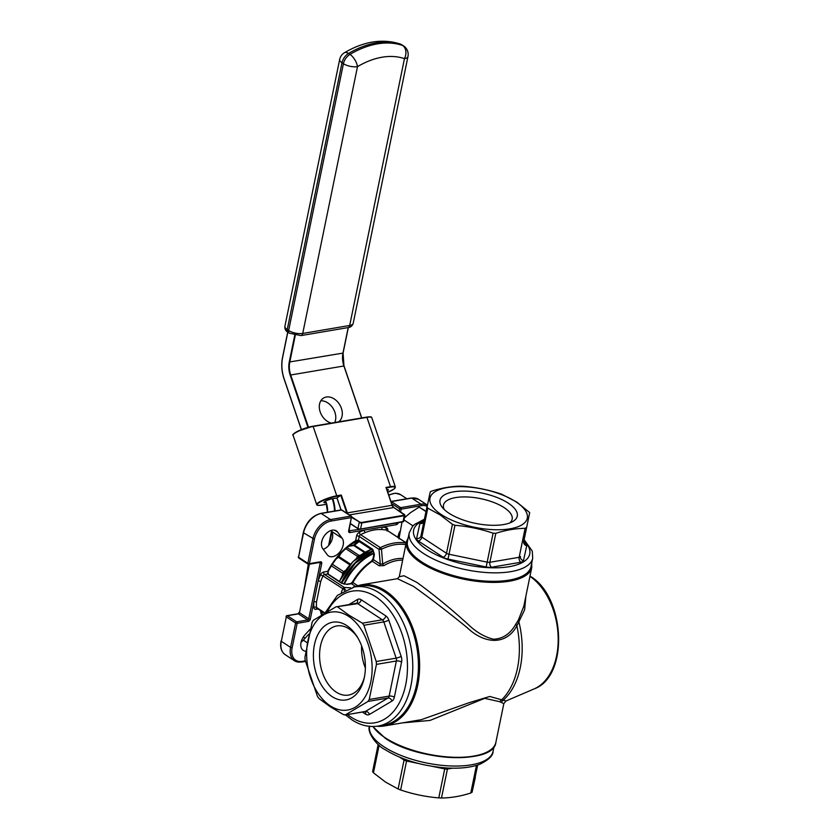 <?xml version="1.0" encoding="UTF-8"?>
<svg xmlns="http://www.w3.org/2000/svg" width="840" height="840" viewBox="0 0 840 840"><rect width="100%" height="100%" fill="white"/><g stroke="black" fill="none" stroke-linecap="round" stroke-linejoin="round"><path stroke-width="1.26" d="M305.193 583.159L308.301 564.239M320.828 400.785A14.112 10.437 -120.7 0 1 332.923 408.167A14.112 10.437 -120.7 0 1 334.719 422.531M338.635 421.869A14.112 10.437 59.3 0 0 340.473 406.088A14.112 10.437 59.3 0 0 326.33 397.016A14.112 10.437 59.3 0 0 323.6 398.013A14.112 10.437 59.3 0 0 320.04 411.474A14.112 10.437 59.3 0 0 331.369 423.098M351.561 544.047A41.391 27.059 -56.7 0 1 358.533 541.359M341.796 583.023A44.782 29.274 -56.7 0 1 362.681 556.994M321.689 541.779A11.287 7.382 -56.7 0 1 327.831 532.182A11.287 7.382 -56.7 0 1 336.368 530.901A11.287 7.382 -56.7 0 1 337.649 532.13L342.174 538.303A11.287 7.382 -56.7 0 1 340.084 551.659A11.287 7.382 -56.7 0 1 328.514 555.944A11.287 7.382 -56.7 0 1 327.222 554.715L322.697 548.551A11.287 7.382 -56.7 0 1 321.689 541.779M398.003 537.432A11.287 7.382 -56.7 0 1 398.233 535.721A11.287 7.382 -56.7 0 1 399.756 531.562M305.644 651.252A11.287 7.382 -56.7 0 1 303.314 650.444A11.287 7.382 -56.7 0 1 301.024 642.453A11.287 7.382 -56.7 0 1 304.983 634.841L310.118 629.192M357.882 637.959A35.059 22.68 -99.6 0 0 349.156 628.929A35.059 22.68 -99.6 0 0 336.808 625.947A35.059 22.68 -99.6 0 0 319.568 654.927A35.059 22.68 -99.6 0 0 336.189 692.097A35.059 22.68 -99.6 0 0 348.548 695.079A35.059 22.68 -99.6 0 0 364.476 676.778M332.094 696.591A39.438 25.505 -99.6 0 0 364.214 678.048A39.438 25.505 -99.6 0 0 357.221 636.846A39.438 25.505 -99.6 0 0 346.679 625.548A39.438 25.505 -99.6 0 0 314.433 644.711A39.438 25.505 -99.6 0 0 332.094 696.591M448.98 513.23A39.438 15.488 11.6 0 0 512.232 521.85A39.438 15.488 11.6 0 0 508.284 503.16A39.438 15.488 11.6 0 0 459.029 491.221A39.438 15.488 11.6 0 0 442.376 507.507A39.438 15.488 11.6 0 0 448.98 513.23M509.649 522.995A35.059 13.776 11.6 0 0 512.169 519.183A35.059 13.776 11.6 0 0 504.189 507.654A35.059 13.776 11.6 0 0 467.324 496.976A35.059 13.776 11.6 0 0 443.478 505.082A35.059 13.776 11.6 0 0 444.297 509.576M348.579 616.329A49.665 32.13 -99.6 0 0 307.955 640.458A49.665 32.13 -99.6 0 0 330.204 705.81A49.665 32.13 -99.6 0 0 370.818 681.681A49.665 32.13 -99.6 0 0 348.579 616.329M337.754 607.005L349.094 615.258L362.407 623.175L382.337 619.784L357.672 603.624L335.864 606.889L356.349 603.299A3.759 2.436 80.4 0 1 357.672 603.624A3.759 2.457 123.3 0 0 361.2 599.75A7.529 4.872 -99.6 0 0 357.42 599.529L348.968 604.558M361.2 599.75L385.854 615.92A7.529 4.872 -99.6 0 1 388.815 620.109L401.163 656.365A7.529 4.872 -99.6 0 1 401.572 662.077L394.359 697.179A7.529 4.872 -99.6 0 1 391.986 701.053L369.453 714.441A3.759 2.783 59.3 0 0 365.431 711.428A3.759 2.436 80.4 0 1 364.875 711.627L345.009 715.008L365.431 711.428L387.965 698.04L368.036 701.421L345.513 714.808L343.623 714.693L330.309 706.776L318.969 698.523L317.489 696.433L305.141 660.177L304.941 657.321L312.144 622.22L313.331 620.277L335.864 606.889M379.113 745.29L373.454 772.832L385.539 782.103L398.118 789.001L404.061 760.053L399.872 757.302M373.454 772.832L372.603 771.593L378.168 744.471L372.603 771.593M384.972 591.99A70.549 45.633 -99.6 0 0 360.119 585.984L354.459 586.95A70.549 45.633 80.4 0 1 379.312 592.946A70.549 45.633 80.4 0 1 412.776 667.726A70.549 45.633 80.4 0 1 378.084 726.065L383.744 725.099A70.549 45.633 -99.6 0 0 418.435 666.771A70.549 45.633 -99.6 0 0 384.972 591.99M441.284 514.542A49.665 19.509 -168.4 0 1 447.206 487.589A49.665 19.509 -168.4 0 1 515.981 501.858A49.665 19.509 -168.4 0 1 510.069 528.812A49.665 19.509 -168.4 0 1 441.284 514.542M426.93 506.909L427.791 508.148L421.848 537.106A3.759 1.48 -168.4 0 1 420.987 535.868L430.217 491.957L431.519 491.159C441.609 487.935 451.374 486.276 460.814 486.181L463.512 486.297C476.553 487.368 489.269 490.004 501.669 494.214L516.758 502.079L529.694 512.589L523.75 541.538A3.759 1.48 -168.4 0 1 523.75 541.538A3.759 1.48 -168.4 0 1 523.75 541.548L523.667 542.966M523.719 542.346L525.031 543.207A7.529 2.961 11.6 0 1 526.743 545.706L523.457 560.648A7.529 2.961 11.6 0 1 520.853 562.244L491.558 567.221A7.529 2.961 11.6 0 1 486.161 566.99L448.004 559.073A7.529 2.961 11.6 0 1 442.974 557.141L418.32 540.971A3.759 2.457 -56.7 0 0 421.848 537.106L446.502 553.276L452.445 524.317L440.36 515.057L427.791 508.148M421.848 562.002A63.032 24.759 -168.4 0 1 407.495 541.286L409.238 532.812A63.032 24.759 -168.4 0 0 423.591 553.529A63.032 24.759 -168.4 0 0 489.846 572.733A63.032 24.759 -168.4 0 0 532.718 558.159L530.985 566.633A63.032 24.759 -168.4 0 1 488.114 581.207A63.032 24.759 -168.4 0 1 421.848 562.002M525.861 596.222L524.633 609.767L516.894 625.863C505.554 646.475 483.399 643.262 467.229 627.7C448.728 612.549 430.805 598.763 413.438 586.331L397.415 578.697L360.528 584.966A71.495 46.242 80.4 0 1 385.718 591.045A71.495 46.242 80.4 0 1 419.622 666.824A71.495 46.242 80.4 0 1 384.457 725.939A71.495 46.242 80.4 0 1 376.834 726.254M399.262 576.744L403.935 575.736L416.966 582.466C433.755 594.636 450.849 608.654 468.258 624.519C476.322 632.226 484.733 637.119 493.469 639.219C502.929 638.851 510.416 633.77 515.907 623.973L518.301 620.214L523.803 606.27L531.762 567.494A63.966 25.127 -168.4 0 1 488.25 582.288A63.966 25.127 -168.4 0 1 420.998 562.8A63.966 25.127 -168.4 0 1 406.434 541.769L399.262 576.744L397.415 578.697M379.187 565.793L372.278 561.256A1.88 1.228 -56.7 0 0 373.38 559.598A1.88 0.735 11.6 0 1 372.95 558.978L374 553.885A1.88 0.735 11.6 0 0 374.419 554.505L373.38 559.598L380.289 564.134A1.88 1.228 -56.7 0 1 379.187 565.793L383.901 565.614A1.88 0.851 -120.6 0 1 382.704 564.05L380.289 564.134L379.019 549.423L359.216 536.445L358.491 539.994L355.625 540.698A1.88 0.851 59 0 1 355.404 541.538L355.404 541.538C344.169 548.468 335.097 558.432 328.199 571.421L327.526 573.993L324.555 574.497L344.358 587.486L350.679 587.832M349.01 530.807L359.961 529.284M317.993 608.979L316.06 609.304A3.759 2.457 -56.7 0 1 313.845 607.362A62.087 40.593 -56.7 0 1 313.834 601.933L318.203 580.702A62.087 40.593 -56.7 0 1 320.512 574.885A3.759 2.457 -56.7 0 1 323.715 572.019L327.726 571.337A54.558 35.669 -56.7 0 1 355.625 540.698L356.612 535.899A3.759 2.457 -56.7 0 1 359.289 532.319A62.087 40.593 -56.7 0 1 364.266 530.124L381.99 527.121A1.88 1.334 -86.3 0 0 382.568 529.61C376.971 529.158 371.249 530.135 365.379 532.529A60.207 39.354 123.3 0 0 360.56 534.649L380.363 547.638A60.207 39.354 -56.7 0 1 406.171 543.081M413.007 525.861L403.956 519.928M398.958 538.85L401.982 522.197M425.975 511.581L419.129 507.098L424.526 510.342M404.376 517.892L410.382 512.746L419.129 507.098M386.831 489.531A5.649 1.04 -18.8 0 1 388.364 489.731A5.649 1.04 -18.8 0 1 387.272 490.822M308.868 634.053L303.324 640.154A11.287 7.382 -56.7 0 1 301.077 642.18M330.907 530.523L331.464 531.269A11.287 7.382 -56.7 0 1 331.411 541.254A11.287 7.382 -56.7 0 1 323.253 549.297M345.597 589.827L344.558 589.775A59.115 38.651 123.3 0 0 344.232 590.53M365.379 532.529A1.88 1.05 -111 0 1 364.266 530.124L349.923 532.56A2.257 1.48 123.3 0 1 348.642 530.817L351.362 517.597L330.992 521.062A17.682 11.561 123.3 0 0 314.423 539.249L309.414 563.65L320.45 561.782A2.257 1.48 123.3 0 1 321.72 563.525L318.203 580.702L320.712 581.574L316.481 602.165A60.207 39.354 123.3 0 0 316.491 607.425L324.944 612.969M405.856 544.593A59.115 38.651 123.3 0 0 381.486 549.234L382.704 564.05A46.242 30.23 -56.7 0 1 403.001 558.505M376.435 664.377L369.233 699.478L389.151 696.098L396.354 660.996L376.435 664.377L376.226 661.521L396.155 658.14L383.817 621.884L363.888 625.264L376.226 661.521M376.772 726.254L384.457 725.939L421.355 719.67L468.772 702.807L489.762 696.476L505.974 700.98L534.167 688.895A60.764 39.302 -99.6 0 0 558.138 636.195A60.764 39.302 -99.6 0 0 529.946 576.345M372.981 726.516A63.966 25.127 11.6 0 0 385.098 737.72A63.966 25.127 11.6 0 0 452.351 757.207A63.966 25.127 11.6 0 0 495.863 742.413L503.822 703.637L499.937 701.757L484.701 698.345L429.996 720.437L402.339 722.894M525.105 528.339C515.603 528.444 505.838 530.103 495.81 533.316L489.867 562.275L519.162 557.298L525.105 528.339L526.418 527.541M493.112 533.201C480.721 528.99 467.995 526.355 454.965 525.284L449.012 554.243L487.169 562.149L493.112 533.201L495.81 533.316M452.445 524.317L454.965 525.284M475.367 777.263L472.08 792.225L470.778 793.023L476.448 765.398M452.508 768.18L447.426 769.041L441.483 798C450.86 797.916 460.625 796.268 470.778 793.023M441.483 798L438.784 797.885L444.728 768.925L432.642 766.416M418.562 763.497L406.57 761.009L400.628 789.968C413.028 794.178 425.744 796.814 438.784 797.885M400.628 789.968L398.118 789.001M368.036 701.421L369.233 699.478M363.888 625.264L362.407 623.175M361.599 645.865A35.059 22.68 -99.6 0 0 365.379 668.083M374.419 554.505L372.781 549.36A1.88 1.228 123.3 0 0 373.159 550.694L374 553.885M328.199 571.421L328.209 574.119L342.5 583.485A1.88 1.228 123.3 0 0 341.806 583.359L347.183 584.42A1.88 1.218 -99.6 0 0 346.521 584.251L350.774 583.538A1.88 1.218 -99.6 0 1 351.435 583.695L347.183 584.42M399.346 534.597A11.287 7.382 -56.7 0 1 398.296 535.447M305.308 660.86L302.18 661.395A17.682 11.561 123.3 0 1 292.152 647.724L297.161 623.312L308.196 621.442A2.257 1.48 123.3 0 0 310.317 619.122L313.834 601.933A1.88 0.956 -177.4 0 1 316.481 602.165M501.406 702.524A3.759 3.623 93.7 0 1 502.908 700.486A71.127 46.011 -99.6 0 0 518.973 622.251A3.759 2.604 -146.9 0 1 518.301 620.214M499.937 701.757A3.759 3.539 128.1 0 1 501.721 699.751A71.495 46.242 -99.6 0 0 516.894 625.863A3.759 2.026 -147.1 0 1 515.907 623.973M381.486 549.234L379.019 549.423A1.88 1.228 123.3 0 1 380.363 547.638A1.88 0.945 63.6 0 1 381.486 549.234M341.355 592.295A60.207 39.354 -56.7 0 1 342.762 588.913A1.88 1.228 123.3 0 1 344.358 587.486A1.88 0.609 93.2 0 1 344.558 589.775L322.959 575.925A60.207 39.354 123.3 0 0 320.712 581.574M347.046 547.554L359.016 555.398L360.518 555.146M359.016 555.398A1.88 1.228 123.3 0 0 357.609 556.458L345.755 548.678M356.381 558.4L357.609 556.458M332.388 564.26L343.728 571.694L345.786 570.15M343.728 571.694A1.88 1.228 123.3 0 0 342.72 573.29L331.38 565.845M342.216 575.757L342.72 573.29M326.277 502.572L325.994 502.614A5.649 1.04 -18.8 0 1 323.915 502.499A5.649 1.04 -18.8 0 1 326.75 500.535A5.649 1.04 -18.8 0 1 332.524 498.74L336.924 497.994M325.994 502.614L325.49 501.134M337.019 497.973L341.093 509.943M341.281 495.033L347.361 512.883L392.07 505.292L385.991 487.442L390.516 486.675L366.923 417.354L313.163 426.479L336.756 495.8L341.281 495.033L336.987 497.889M386.169 487.872L392.102 505.292M388.657 494.897L395.472 493.164L400.701 494.718A18.816 12.296 123.3 0 0 388.815 495.348M321.678 505.06L326.655 504.263L321.804 505.092C314.927 505.775 317.804 504.861 316.68 504.567A13.167 2.425 -18.8 0 1 323.274 499.989A13.167 2.425 -18.8 0 1 336.756 495.8L336.661 496.282A12.789 2.363 161.2 0 0 319.641 502.31A12.789 2.363 161.2 0 0 321.867 505.071M341.344 582.729A45.15 29.515 -56.7 0 1 373.149 550.694L358.869 541.327A1.88 1.228 123.3 0 1 358.491 539.994L372.781 549.36M371.238 549.444A45.15 29.515 123.3 0 0 339.444 581.48M339.413 581.458A44.782 29.274 -56.7 0 1 360.297 555.44M374.062 553.413A44.782 29.274 123.3 0 0 344.369 584.168M343.844 584.042A45.15 29.515 -56.7 0 1 374.052 552.836M373.485 551.05A45.15 29.515 123.3 0 0 341.817 583.044M347.54 714.577A66.791 43.197 -99.6 0 0 351.089 717.15A66.791 43.197 -99.6 0 0 405.709 684.705A66.791 43.197 -99.6 0 0 375.795 596.82A66.791 43.197 -99.6 0 0 327.274 611.625M424.211 520.181A59.262 23.279 11.6 0 0 427.108 549.665A59.262 23.279 11.6 0 0 503.517 567.42A59.262 23.279 11.6 0 0 523.94 540.645M369.516 726.359A63.032 24.759 11.6 0 0 383.922 746.75A63.032 24.759 11.6 0 0 450.188 765.944A63.032 24.759 11.6 0 0 493.059 751.37L494.046 746.55M407.883 539.406A63.221 24.832 11.6 0 0 421.712 562.034A63.221 24.832 11.6 0 0 490.434 581.364A63.221 24.832 11.6 0 0 531.363 564.753M380.447 725.666A70.739 45.759 -99.6 0 0 418.509 669.323A70.739 45.759 -99.6 0 0 385.004 591.812A70.739 45.759 -99.6 0 0 356.832 586.541M337.649 532.13L334.719 530.208M402.665 560.144A45.15 29.515 123.3 0 0 383.901 565.614M372.95 558.978L371.532 561.11A1.88 0.766 56 0 1 372.278 561.256A45.15 29.515 123.3 0 0 352.894 582.529L357.599 585.606M349.923 532.56A1.134 0.735 -99.6 0 0 349.419 531.08L349.43 531.08A1.134 0.735 -56.7 0 1 349.041 531.027L348.642 530.817M395.861 523.226A1.134 0.735 80.4 0 1 396.322 524.685L381.99 527.121A62.087 40.593 -56.7 0 1 386.389 527.72A3.759 2.457 -56.7 0 1 387.733 530.618L387.723 530.691M390.421 487.148L390.516 486.675A13.167 2.425 -18.8 0 1 395.367 486.959L394.223 488.87L387.776 492.293A12.789 2.363 161.2 0 0 390.421 487.148L386.264 487.862M348.327 327.548L343.098 353.02L343.959 366.03L361.631 417.963L343.885 365.946A16.936 10.951 80.4 0 1 342.962 353.105L348.212 327.569L342.962 353.105A17.314 11.193 -99.6 0 0 343.928 365.946M295.26 335.423L289.779 362.135A16.936 10.951 -99.6 0 0 290.703 374.987L344.032 365.957L361.725 417.942M307.976 427.382L290.199 375.165L290.703 374.987L308.49 427.235M287.826 332.147L282.587 357.661A27.846 18.008 -99.6 0 0 284.109 378.777L301.413 429.618M427.056 506.32A17.682 11.561 123.3 0 0 421.522 505.68L401.153 509.145L400.586 511.938M396.322 524.685A2.257 1.48 123.3 0 0 398.307 522.816M321.552 614.996A54.558 35.669 -56.7 0 1 320.397 610.554M314.423 539.249L303.566 532.833L298.557 557.235L307.85 563.325L312.858 538.923A18.816 12.296 -56.7 0 1 330.488 519.572L350.858 516.117L341.565 510.027L321.195 513.481L330.488 519.572A1.134 0.735 -99.6 0 1 330.992 521.062M411.338 498.015L418.572 499.328A18.816 12.296 123.3 0 0 411.737 498.11A1.134 0.735 80.4 0 0 411.338 498.015L390.968 501.469A1.134 1.134 0 0 0 390.905 501.48A1.134 0.735 80.4 0 1 391.367 501.564L400.649 507.654L421.019 504.2L411.737 498.11L391.367 501.564A1.134 0.735 123.3 0 0 390.989 501.721M406.214 542.892L386.841 530.187A60.207 39.354 123.3 0 0 382.568 529.61M426.93 506.919L420.987 535.868A3.759 1.48 -168.4 0 1 420.987 535.857A3.759 3.465 12.4 0 1 420.987 535.899A3.759 3.465 12.4 0 1 416.608 538.482A7.529 2.961 11.6 0 0 418.32 540.971M416.608 538.482L419.895 523.53A7.529 2.961 11.6 0 1 422.499 521.944L423.895 521.703M362.376 712.058L365.683 714.221A7.529 4.872 -99.6 0 0 369.453 714.441M477.666 765.02L472.08 792.225M487.305 751.895A63.221 24.832 -168.4 0 1 385.529 738.297M341.806 583.359L327.526 573.993A1.88 1.228 123.3 0 1 328.209 574.119M355.404 586.299L351.435 583.695A1.88 1.228 -56.7 0 0 352.894 582.529L352.38 582.12L350.774 583.538M295.596 622.986L286.314 616.896L281.306 641.308L290.588 647.399L295.596 622.986A1.134 0.735 123.3 0 1 296.656 621.831L307.692 619.952L298.41 613.861L287.375 615.741L296.656 621.831A1.134 0.735 -99.6 0 1 297.161 623.312L295.596 622.986M307.031 642.59L303.324 640.154M342.174 538.303L331.464 531.269M399.147 511.004L399.588 508.82L391.619 503.591M309.414 564.207L299.46 612.707L308.752 618.797L320.166 563.199L319.169 562.548M421.522 505.68A1.134 0.735 80.4 0 0 421.019 504.2A18.816 12.296 -56.7 0 1 427.329 505.092M320.796 513.387A1.134 0.735 -99.6 0 1 321.195 513.481A18.816 12.296 123.3 0 0 303.566 532.833L303.314 532.466C306.191 522.186 312.018 515.823 320.796 513.387L341.166 509.922A1.134 0.735 -99.6 0 1 341.565 510.027A1.134 0.735 123.3 0 1 341.975 510.101A1.134 1.134 0 0 0 341.166 509.922M309.078 564.27L299.46 612.707A1.134 0.735 -56.7 0 1 298.41 613.861A1.134 0.735 -99.6 0 0 298.011 613.767L286.976 615.647A1.134 0.735 -99.6 0 1 287.375 615.741A1.134 0.735 123.3 0 0 286.314 616.896L281.306 641.308A18.816 12.296 123.3 0 0 285.138 654.633L294.42 660.723A18.816 12.296 -56.7 0 1 290.588 647.399L292.152 647.724M301.256 661.941A18.816 12.296 -56.7 0 1 294.42 660.723L301.655 662.036L305.424 661.395M351.498 516.989A1.134 0.735 123.3 0 0 350.858 516.117A1.134 0.735 -99.6 0 1 351.362 517.597L349.041 530.576M399.588 508.82L401.153 509.145A1.134 0.735 80.4 0 0 400.649 507.654A1.134 0.735 123.3 0 0 399.588 508.82M298.305 556.868A1.134 1.134 0 0 0 298.788 558.044A1.134 0.735 123.3 0 1 298.557 557.235L303.314 532.466M307.85 563.325A1.134 0.735 123.3 0 0 308.49 564.207A1.134 0.735 80.4 0 0 309.414 563.65L307.85 563.325M320.45 561.782A1.134 0.735 80.4 0 1 319.925 562.422A1.134 0.735 -56.7 0 1 320.166 563.199L321.72 563.525M310.317 619.122L308.752 618.797A1.134 0.735 -56.7 0 1 307.692 619.952A1.134 0.735 -99.6 0 1 308.196 621.442M302.18 661.395A1.134 0.735 80.4 0 1 301.655 662.036M359.289 532.319A1.88 0.945 -116.4 0 0 360.56 534.649A1.88 1.228 123.3 0 0 359.216 536.445A1.88 0.735 11.6 0 0 356.612 535.899M387.082 531.017L387.125 530.303A1.88 1.228 -56.7 0 0 386.841 530.187A1.88 1.376 101.8 0 1 386.389 527.72M313.845 607.362A1.88 1.06 177.1 0 1 316.491 607.425A1.88 1.228 -56.7 0 0 316.911 608.275A1.88 1.218 -99.6 0 0 316.06 609.304M323.715 572.019A1.88 1.218 -99.6 0 0 324.555 574.497A1.88 1.228 123.3 0 0 322.959 575.925L320.512 574.885M404.135 758.982A3.759 2.457 -56.7 0 1 404.061 760.053A3.759 1.48 11.6 0 0 406.57 761.009L406.791 759.948M444.948 767.855L444.728 768.925A3.759 1.48 11.6 0 0 447.426 769.041A3.759 2.436 -99.6 0 1 447.783 768.033M525.031 543.207A3.759 2.457 -56.7 0 1 523.95 543.123M526.743 545.706A3.759 3.465 12.4 0 1 523.75 541.548M523.457 560.648A3.759 3.465 12.4 0 1 520.475 556.5A3.759 1.48 -168.4 0 1 519.162 557.298A3.759 2.436 80.4 0 0 520.853 562.244M491.558 567.221A3.759 2.436 80.4 0 1 489.867 562.275A3.759 1.48 -168.4 0 1 487.169 562.149L486.161 566.99M423.476 522.281A3.759 2.436 80.4 0 1 422.499 521.944M423.843 521.976A3.759 3.465 12.4 0 1 419.895 523.53M448.004 559.073L449.012 554.243A3.759 1.48 -168.4 0 1 446.502 553.276A3.759 2.457 123.3 0 1 442.974 557.141M385.854 615.92A3.759 2.457 -56.7 0 1 382.337 619.784A3.759 2.436 80.4 0 1 383.817 621.884A3.759 0.693 -18.8 0 0 388.815 620.109M356.349 603.299L356.517 603.246A3.759 2.783 59.3 0 0 357.42 599.529M401.163 656.365A3.759 0.693 -18.8 0 1 396.155 658.14A3.759 2.436 80.4 0 1 396.354 660.996A3.759 1.48 11.6 0 1 401.572 662.077M394.359 697.179A3.759 1.48 11.6 0 0 389.151 696.098A3.759 2.436 80.4 0 1 387.965 698.04A3.759 2.783 59.3 0 1 391.986 701.053M365.683 714.221A3.759 2.457 123.3 0 0 364.991 711.606M406.224 542.829L387.125 530.303A1.88 1.228 -56.7 0 1 387.356 530.523M328.272 571.284L327.852 573.352M349.892 564.889L338.331 557.308L336.221 558.894M341.187 553.109L338.971 556.595L350.532 564.175M364.487 552.573L353.693 545.496L348.474 546.378M359.216 541.548L354.449 545.15L365.18 552.184M353.031 545.328A1.88 1.218 -99.6 0 1 353.693 545.496A1.88 1.228 123.3 0 0 354.449 545.15A1.88 0.683 -127 0 0 353.724 544.992L348.915 546.032M337.638 557.13A1.88 0.683 -127 0 1 338.331 557.308A1.88 1.228 123.3 0 0 338.971 556.595L338.436 556.227L337.596 557.151M331.905 531.993L329.291 544.73M332.808 498.687A28.224 18.249 80.4 0 1 335.066 510.962M290.199 375.165A17.314 11.193 80.4 0 1 289.254 362.03L342.962 353.105M326.214 502.488A17.314 11.193 80.4 0 1 327.59 512.232M322.13 540.141L321.457 543.385M303.324 636.982L305.13 638.169M328.577 545.58L331.495 531.321M334.541 511.056A27.846 18.008 -99.6 0 0 332.304 498.866M289.254 362.03L294.735 335.318M305.004 638.295L303.23 637.13L305.004 638.295M287.994 332.252C285.684 331.076 284.666 329.07 284.907 326.245A10.164 3.99 11.6 0 0 287.228 329.584A3.759 2.457 123.3 0 0 287.994 332.252L289.422 333.197A3.759 2.457 -56.7 0 1 288.656 330.53L343.423 63.714L341.995 62.779L287.228 329.584L288.656 330.53A10.164 3.99 11.6 0 0 302.726 333.449L349.692 325.469L404.46 58.653A83.916 54.852 123.3 0 0 357.494 66.633L302.726 333.449A3.759 2.436 80.4 0 1 300.972 335.591L347.939 327.621A3.759 2.436 -99.6 0 0 349.692 325.469A10.164 3.99 11.6 0 0 353.209 323.295C352.328 325.962 350.564 327.401 347.939 327.621M349.965 54.401A94.07 61.498 -56.7 0 1 402.612 45.465L401.184 44.53A94.07 61.498 123.3 0 0 348.537 53.466L349.965 54.401A10.164 4.609 59.4 0 1 357.494 66.633A10.164 3.99 11.6 0 1 343.423 63.714A10.164 6.647 -56.7 0 1 349.965 54.401M407.978 56.48A10.164 10.164 0 0 0 403.599 45.948A10.164 6.647 -56.7 0 0 402.612 45.465A10.164 7.581 109 0 1 404.46 58.653A10.164 3.99 11.6 0 0 407.978 56.48L353.209 323.295M341.995 62.779A10.164 6.647 -56.7 0 1 348.537 53.466A10.164 4.609 59.4 0 0 344.453 52.731A10.164 10.164 0 0 0 339.675 59.441A10.164 3.99 11.6 0 0 341.995 62.779M401.184 44.53A10.164 6.647 -56.7 0 1 402.171 45.003A10.164 10.164 0 0 0 399.913 43.901A10.164 7.581 109 0 1 401.184 44.53M346.973 513.377A4.137 2.677 80.4 0 1 346.857 513.062L340.904 495.558L336.661 496.282M293.307 434.501A12.789 2.363 -18.8 0 1 300.342 430.059A12.789 2.363 -18.8 0 1 312.827 426.258L313.163 426.479A13.167 2.425 161.2 0 0 299.681 430.668A13.167 2.425 161.2 0 0 293.076 435.246C291.963 435.057 293.412 433.766 297.433 431.393L312.879 426.237L366.923 417.354A13.167 2.425 161.2 0 1 371.774 417.638L395.367 486.959M312.942 426.237L366.639 417.113C373.517 416.43 370.639 417.344 371.774 417.638M366.702 417.113A12.789 2.363 -18.8 0 1 371.133 417.175M350.469 523.593L357.956 528.496A1.88 0.735 11.6 0 0 360.56 529.043L403.651 521.43A1.88 0.735 11.6 0 1 403.001 521.829L404.25 515.729L361.809 522.942L360.56 529.043L403.001 521.829L360.497 529.179M351.75 516.894L359.562 522.008A1.502 0.588 11.6 0 0 361.641 522.448L361.809 522.942A1.88 0.735 -168.4 0 1 359.205 522.396L357.956 528.496L360.255 529.221A1.502 0.588 -168.4 0 1 358.166 528.791L350.427 523.782M357.956 528.654L350.448 523.73M361.641 522.448L404.082 515.235A1.502 0.588 11.6 0 0 404.261 514.416L393.55 507.392A3.759 2.436 80.4 0 1 392.07 505.292L392.133 505.376A4.137 2.677 -99.6 0 0 392.595 506.405M349.314 514.909L393.76 507.538M346.857 513.062L347.361 512.883A3.759 2.436 -99.6 0 0 347.876 513.965M359.562 522.008L351.719 517.493M404.596 514.805A1.88 0.735 -168.4 0 1 404.901 515.33A1.88 0.735 -168.4 0 1 404.25 515.729L404.082 515.235M400.701 494.718L406.875 498.771M371.165 549.392L352.947 561.603L339.329 581.406M373.443 550.988L355.278 563.21L341.712 582.971M354.459 586.95L337.418 595.371L325.091 612.885M345.513 714.913L351.855 719.817C360.402 725.382 369.138 727.472 378.084 726.065M424.399 519.236L414.54 524.433L412.461 526.46L409.238 532.812M493.059 751.37C493.195 755.465 488.88 759.727 480.113 764.138C471.566 767.413 460.667 768.705 447.426 768.012C422.909 766.259 401.993 760.064 384.689 749.417C376.131 745.122 366.544 731.493 369.579 726.023M495.863 742.413C493.973 764.851 417.837 761.24 385.256 738.245L372.781 726.516M408.251 537.631L406.434 541.769M360.528 584.966L353.157 587.192M529.998 576.082L530.25 576.25C565.425 596.715 569.205 676.389 534.167 688.895M287.731 332.073L282.502 357.536C281.148 364.529 281.652 371.637 284.036 378.851L301.329 429.649M418.572 499.328L427.329 505.071M351.75 517.356A1.134 1.134 0 0 0 351.267 516.191L341.975 510.101M319.935 562.401L308.889 564.301A1.134 1.134 0 0 1 308.081 564.134L298.788 558.044M299.208 612.328L298.011 613.767M286.976 615.647A1.134 1.134 0 0 0 286.062 616.529M281.043 640.93C279.899 647.231 281.264 651.798 285.138 654.633M503.822 703.637L505.974 700.98M531.731 562.978L531.762 567.494M524.129 539.711L532.266 551.082L532.718 558.159M424.263 520.947L423.822 522.26M355.404 541.538L358.869 541.327M371.532 561.11C363.846 566.38 357.462 573.384 352.38 582.12M346.521 584.251L342.5 583.485M316.932 608.234L324.481 613.231M321.457 611.247L322.434 614.46M358.701 541.233L353.724 544.992M300.972 335.591L289.422 333.197M339.675 59.441L284.907 326.245M403.599 45.948L402.171 45.003M344.453 52.731C363.762 41.38 382.242 38.43 399.913 43.901M326.141 502.562L327.485 512.253M316.68 504.567L293.076 435.246M403.651 521.43L404.901 515.33L393.687 507.413L392.207 505.302L386.221 487.715M340.998 509.954L336.913 497.963"/></g></svg>
